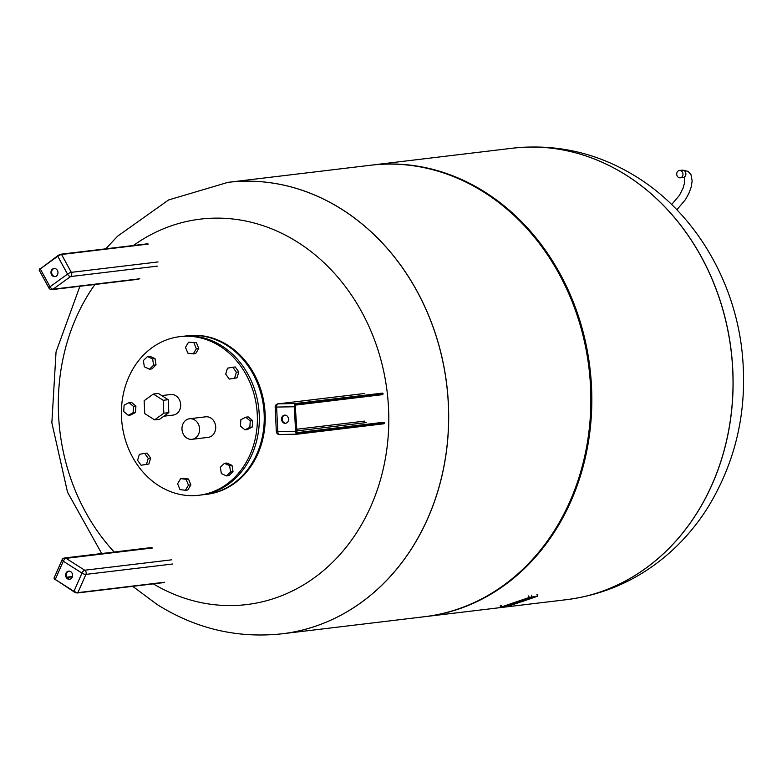 <?xml version="1.0" encoding="UTF-8"?>
<svg xmlns="http://www.w3.org/2000/svg" width="782" height="782" viewBox="0 0 782 782"><rect width="100%" height="100%" fill="white"/><g stroke="black" fill="none" stroke-linecap="round" stroke-linejoin="round"><path stroke-width="1.17" d="M68.924 571.104A4.115 3.499 -96.8 0 0 66.255 574.496A4.115 3.499 -96.8 0 0 68.161 578.729A4.115 3.499 -96.8 0 0 69.901 579.247M70.663 571.622A4.115 3.499 83.2 0 1 72.55 576.041A4.115 3.499 83.2 0 1 69.578 579.306A4.115 3.499 83.2 0 1 67.516 578.807A4.115 3.499 83.2 0 1 65.629 574.389A4.115 3.499 83.2 0 1 68.601 571.124A4.115 3.499 83.2 0 1 70.663 571.622M284.873 415.125A4.115 3.499 -96.8 0 0 282.185 419.23A4.115 3.499 -96.8 0 0 285.85 423.267M281.54 419.308A4.115 3.499 83.2 0 1 284.54 415.144A4.115 3.499 83.2 0 1 288.538 419.162A4.115 3.499 83.2 0 1 285.528 423.316A4.115 3.499 83.2 0 1 281.54 419.308M54.31 268.451A4.115 3.499 -96.8 0 0 53.196 268.959A4.115 3.499 -96.8 0 0 51.788 273.592A4.115 3.499 -96.8 0 0 55.287 276.593M56.392 276.075A4.115 3.499 83.2 0 1 54.965 276.642A4.115 3.499 83.2 0 1 51.192 273.856A4.115 3.499 83.2 0 1 52.55 269.037A4.115 3.499 83.2 0 1 53.987 268.47A4.115 3.499 83.2 0 1 57.751 271.256A4.115 3.499 83.2 0 1 56.392 276.075M249.839 427.304L244.942 429.856L240.455 426.063L240.856 419.729L245.753 417.187L250.24 420.98L249.839 427.304L252.254 427.021L247.366 429.562L244.942 429.856M250.24 420.98L252.664 420.687L248.168 416.894L245.753 417.187M252.664 420.687L252.254 427.021M236.379 372.222L234.58 378.146L229.243 379.094L225.695 374.109L227.494 368.175L232.831 367.237L236.379 372.222L238.793 371.929L237.005 377.862L234.58 378.146M237.005 377.862L229.243 379.094M238.793 371.929L235.245 366.944L232.831 367.237M193.975 342.917L196.341 348.762L193.281 353.884L187.856 353.161L185.49 347.325L188.55 342.193L196.39 342.624L198.755 348.469L196.341 348.762M198.755 348.469L195.696 353.591L193.281 353.884M196.39 342.624L188.55 342.193M147.475 356.572L152.607 358.899L153.614 365.204L149.499 369.172L144.367 366.836L143.35 360.541L147.475 356.572L149.89 356.279L155.022 358.615L152.607 358.899M155.022 358.615L156.038 364.911L153.614 365.204M156.038 364.911L151.913 368.879L149.499 369.172M124.113 405.174L129.001 402.632L133.497 406.425L133.096 412.749L128.199 415.301L123.703 411.508L124.113 405.174M133.497 406.425L135.912 406.132L131.425 402.339L129.001 402.632M135.912 406.132L135.511 412.466L133.096 412.749M135.511 412.466L130.614 415.007L128.199 415.301M137.573 460.266L139.362 454.332L144.709 453.394L148.248 458.379L146.459 464.312L141.122 465.251L137.573 460.266M148.248 458.379L150.672 458.086L147.124 453.101L144.709 453.394M150.672 458.086L148.873 464.019L146.459 464.312M148.873 464.019L141.122 465.251M179.977 489.571L177.612 483.726L180.671 478.604L186.096 479.317L188.452 485.163L185.393 490.285L179.977 489.571M186.096 479.317L188.511 479.034L183.086 478.31L180.671 478.604M188.511 479.034L190.876 484.869L188.452 485.163M190.876 484.869L187.817 490.001L185.393 490.285M226.477 475.915L221.345 473.579L220.329 467.284L224.454 463.315L229.585 465.642L230.592 471.947L226.477 475.915L228.891 475.622L233.016 471.654L230.592 471.947M229.585 465.642L232 465.358L226.868 463.022L224.454 463.315M232 465.358L233.016 471.654M161.757 395.594L170.642 394.529A10.352 8.788 83.2 0 1 179.039 399.123A10.352 8.788 83.2 0 1 179.743 409.817A10.352 8.788 83.2 0 1 173.115 415.086L163.868 416.2M250.113 454.577A79.881 67.809 -96.8 0 0 244.649 372.046A79.881 67.809 -96.8 0 0 179.88 336.641A79.881 67.809 -96.8 0 0 128.668 377.325A79.881 67.809 -96.8 0 0 134.133 459.855A79.881 67.809 -96.8 0 0 198.911 495.26A79.881 67.809 -96.8 0 0 250.113 454.577M198.911 495.26L200.847 495.026A79.881 67.809 -96.8 0 0 252.048 454.352A79.881 67.809 -96.8 0 0 246.584 371.821A79.881 67.809 -96.8 0 0 181.805 336.416L179.88 336.641M203.281 494.683L206.741 494.322A79.881 67.809 -96.8 0 0 257.943 453.638A79.881 67.809 -96.8 0 0 252.488 371.108A79.881 67.809 -96.8 0 0 187.709 335.703L184.259 336.172M198.657 434.039A10.352 8.788 83.2 0 1 192.02 439.308A10.352 8.788 83.2 0 1 183.623 434.724A10.352 8.788 83.2 0 1 182.92 424.02A10.352 8.788 83.2 0 1 189.557 418.751A10.352 8.788 83.2 0 1 197.954 423.336A10.352 8.788 83.2 0 1 198.657 434.039M189.557 418.751L205.676 416.816A10.352 8.788 83.2 0 1 214.073 421.4A10.352 8.788 83.2 0 1 214.776 432.104A10.352 8.788 83.2 0 1 208.139 437.373L192.02 439.308M154.611 419.875L163.829 413.219L163.203 400.296L153.36 394.04L144.142 400.697L144.768 413.619L154.611 419.875L159.606 419.279L168.824 412.622L163.829 413.219M153.36 394.04L158.355 393.434L168.198 399.7L168.824 412.622M168.198 399.7L163.203 400.296M105.766 248.823L117.623 236.164L168.619 199.938L228.002 182.343A227.337 193.007 83.2 0 1 342.213 209.596A227.337 193.007 83.2 0 1 427.91 518.007A227.337 193.007 83.2 0 1 282.175 633.791L282.243 633.782A227.337 193.007 -96.8 0 0 427.979 517.997A227.337 193.007 -96.8 0 0 412.437 283.104A227.337 193.007 -96.8 0 0 228.07 182.343A227.337 193.007 83.2 0 1 228.07 182.343A227.337 193.007 83.2 0 1 412.437 283.104A227.337 193.007 83.2 0 1 427.979 517.997A227.337 193.007 83.2 0 1 282.243 633.782A227.337 193.007 83.2 0 1 282.214 633.782M133.399 245.509A194.122 164.806 83.2 0 1 297.952 242.381A194.122 164.806 83.2 0 1 371.118 505.729A194.122 164.806 83.2 0 1 153.292 583.861M114.221 552.024A194.122 164.806 83.2 0 1 94.925 284.462M228.002 182.343L370.238 165.276A227.337 193.007 83.2 0 1 554.604 266.046A227.337 193.007 83.2 0 1 570.146 500.939A227.337 193.007 83.2 0 1 424.411 616.724L282.243 633.782M712.314 483.882A227.337 193.007 83.2 0 1 566.579 599.657A227.337 193.007 -96.8 0 0 712.314 483.882A227.337 193.007 -96.8 0 0 696.772 248.989A227.337 193.007 -96.8 0 0 512.406 148.218A227.337 193.007 83.2 0 1 696.772 248.989A227.337 193.007 83.2 0 1 712.314 483.882M370.727 165.217A227.337 193.007 83.2 0 1 371.206 165.158A227.337 193.007 83.2 0 1 555.572 265.929A227.337 193.007 83.2 0 1 571.114 500.822A227.337 193.007 83.2 0 1 425.379 616.607A227.337 193.007 83.2 0 1 424.9 616.666M681.259 170.945A3.685 3.128 83.2 0 1 682.94 174.894A3.685 3.128 83.2 0 1 680.291 177.817A3.685 3.128 83.2 0 1 678.434 177.377A3.685 3.128 83.2 0 1 676.753 173.418A3.685 3.128 83.2 0 1 679.411 170.496A3.685 3.128 83.2 0 1 681.259 170.945M529.746 598.689L527.772 598.748L529.111 598.289L531.877 598.015L529.697 598.513M531.652 597.731L529.003 597.888L527.772 598.748M521.662 600.684L519.092 601.7L523.422 601.329L519.092 601.7M522.659 601.417L515.924 602.775L522.699 601.573M519.062 601.602L515.924 602.775M508.085 605.278L505.446 606.343L513.158 604.535L505.446 606.343M510.597 604.476L508.124 605.434M512.552 604.124L517.977 602.707L512.64 604.447M514.615 603.792L516.1 603.235L514.615 603.792M515.866 602.57L510.529 604.242L510.724 604.887M527.733 598.621L521.711 600.869L529.043 598.944L521.711 600.869M526.403 599.559L525.69 600.019L526.403 599.559M520.02 602.287L506.433 606.676L501.555 606.891L529.189 597.477L537.742 596.138L524.487 600.762M72.452 576.52L66.773 577.204M55.698 579.736L74.046 591.847A2.454 0.743 23.7 0 0 77.203 592.883A0.616 0.518 83.2 0 0 77.516 592.952L164.23 582.551M54.417 578.797A2.454 0.743 23.7 0 0 55.209 579.863M172.626 563.998L85.912 574.399A3.069 2.61 -96.8 0 0 84.749 570.234A3.069 1.329 -57.5 0 0 81.963 573.108L73.958 591.348L55.278 579.462L63.283 561.222L81.963 573.108A3.069 0.929 -156.3 0 0 85.912 574.399L77.907 592.639A3.069 0.929 -156.3 0 1 73.958 591.348L77.516 592.952A0.616 0.518 83.2 0 0 77.907 592.639L164.621 582.238M55.278 579.462L54.075 578.035A3.069 0.929 -156.3 0 0 55.278 579.462M171.473 559.834L84.749 570.234L66.069 558.348A3.069 1.329 122.5 0 0 63.283 561.222A3.069 0.929 -156.3 0 1 62.081 559.795L54.075 578.035M152.793 547.947L66.069 558.348A3.069 2.61 -96.8 0 0 64.525 557.986A3.069 3.069 0 0 0 62.081 559.795M383.952 422.221L297.072 432.651A0.616 0.518 83.2 0 1 297.629 433.248L384.509 422.827M296.192 431.214L296.398 431.244A2.151 1.134 88.8 0 0 297.629 433.248M295.743 405.056A0.616 0.518 -96.8 0 0 296.231 404.431A2.151 1.134 88.8 0 0 295.215 406.718A2.454 1.29 -91.2 0 1 296.378 404.108L383.102 393.698M295.01 406.689L294.364 406.767L295.547 431.293L296.398 431.244A2.454 1.29 -91.2 0 0 297.805 433.541L384.519 423.13M296.231 404.431L383.112 394.011M295.831 405.047L382.623 394.627M296.476 430.96L366.201 422.593M296.378 404.108A0.616 0.518 83.2 0 0 295.831 403.502L382.554 393.102M276.339 431.615A3.069 3.069 0 0 0 279.467 434.538L297.228 434.166A3.069 1.623 88.8 0 0 297.307 434.157A0.616 0.518 -96.8 0 0 297.356 434.157L297.228 434.166A3.069 1.623 88.8 0 1 295.547 431.293L277.796 431.654L276.613 407.139A3.069 1.623 88.8 0 1 278.069 403.874L295.831 403.502A3.069 1.623 88.8 0 0 294.364 406.767L275.156 407.09L276.339 431.615L277.796 431.654A3.069 1.623 88.8 0 0 279.467 434.538A3.069 1.623 88.8 0 0 279.555 434.528L297.14 434.166M384.07 423.756L297.356 434.157A0.616 0.518 -96.8 0 0 297.805 433.541M297.395 434.147L384.03 423.756M364.793 393.473L278.069 403.874A3.069 2.61 -96.8 0 0 277.854 403.893A3.069 3.069 0 0 0 275.156 407.09M364.823 421.087L296.398 429.298M40.732 268.558L40.234 268.353L39.188 270.171A3.069 0.694 -28.6 0 1 40.273 268.891L57.809 255.685A2.454 0.557 151.4 0 1 60.849 254.267A0.616 0.518 -96.8 0 1 61.064 254.189L57.77 256.252A3.069 0.694 -28.6 0 1 61.573 254.482A0.616 0.518 -96.8 0 0 61.064 254.189L147.778 243.779M61.289 254.218L147.573 243.867M40.185 268.422A2.454 0.557 151.4 0 0 39.608 269.438M39.188 270.171L48.943 288.04A3.069 0.694 -28.6 0 1 50.028 286.759A3.069 1.466 54.2 0 0 53.068 289.193L70.566 276.554A3.069 1.466 -125.8 0 1 67.526 274.12L50.028 286.759L40.273 268.891L57.77 256.252L67.526 274.12A3.069 0.694 -28.6 0 1 71.318 272.351L61.573 254.482L148.297 244.072M48.943 288.04A3.069 3.069 0 0 0 52.003 289.614A3.069 2.61 -96.8 0 0 53.068 289.193L139.792 278.793M157.29 266.144L70.566 276.554A3.069 2.61 -96.8 0 0 71.318 272.351L158.042 261.941M205.774 494.439A79.881 67.809 -96.8 0 0 256.975 453.755A79.881 67.809 -96.8 0 0 226.868 345.39A79.881 67.809 -96.8 0 0 186.742 335.82M676.87 209.781L685.511 199.547L688.932 193.242L691.151 187.201L692.158 180.906L690.985 174.679L688.033 171.326L682.305 170.153A3.685 3.128 83.2 0 1 684.162 170.593A3.685 3.128 83.2 0 1 685.843 174.552A3.685 3.128 83.2 0 1 683.185 177.475L684.211 177.68L684.67 178.902L684.612 182.597L683.067 188.179L679.382 195.441L671.65 204.542M566.618 599.657A227.337 193.007 -96.8 0 0 566.647 599.657A227.337 193.007 -96.8 0 0 712.382 483.872A227.337 193.007 -96.8 0 0 626.685 175.461A227.337 193.007 -96.8 0 0 512.474 148.209A227.337 193.007 -96.8 0 0 512.445 148.218M531.516 595.19L531.956 596.774M528.749 595.884L529.189 597.477M536.98 594.525L537.42 596.119M501.106 605.297L501.555 606.891M72.374 576.793L66.92 577.448M64.525 557.986L151.249 547.576M382.672 394.627L295.792 405.056L295.303 406.699L297.033 432.651M277.854 403.893L364.578 393.483M52.003 289.614L138.727 279.213M132.686 586.334L157.074 604.466C195.852 628.836 237.552 638.611 282.175 633.791M101.689 553.519L67.516 492.161L51.856 422.788L56.04 351.929L79.911 286.271M425.379 616.607L566.647 599.657C609.022 594.125 645.815 576.178 677.036 545.836C688.991 534.077 699.47 520.959 708.463 506.492C736.536 459.943 747.778 408.693 742.186 352.731C734.875 281.383 695.569 214.004 637.584 177.534C598.797 153.164 557.097 143.389 512.474 148.209L371.206 165.158M683.185 177.475L680.291 177.817M682.305 170.153L679.411 170.496M537.302 594.545L537.742 596.138M500.197 605.727L500.646 607.321"/></g></svg>
